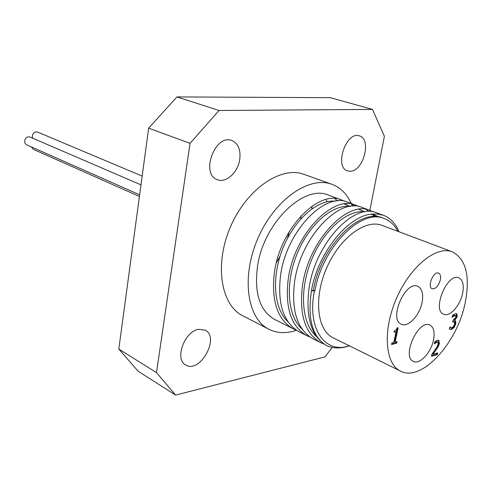 <?xml version="1.0" encoding="UTF-8"?>
<svg xmlns="http://www.w3.org/2000/svg" width="492" height="492" viewBox="0 0 492 492"><rect width="100%" height="100%" fill="white"/><g stroke="black" fill="none" stroke-linecap="round" stroke-linejoin="round"><path stroke-width="0.74" d="M453.36 316.319L452.185 317.401L452.665 315.267L455.272 313.748L456.527 313.761L457.007 314.13L457.197 316.7L454.756 320.476L455.733 321.282L455.746 323.877L454.184 327.444L451.619 329.412L449.313 329.142L449.793 327.02L451.933 327.697L453.507 326.503L454.534 324.05L454.479 322.02L452.695 321.971L453.071 320.304L455.906 317.217L455.543 315.526L453.36 316.319L452.683 316.03L454.104 315.231L455.543 315.526M452.8 321.491L454.214 321.817M450.746 327.623L449.756 327.162M449.313 329.136L450.943 329.111L453.507 327.149L455.069 323.582L454.799 320.63M455.733 321.282L455.057 320.987M454.719 320.618L454.079 320.181L456.521 316.411L456.158 313.668M454.756 320.476L454.079 320.181M457.007 314.13L456.33 313.841M437.296 354.615L431.484 356.276L431.958 354.148L435.039 349.892C436.871 347.291 437.886 345.335 438.089 344.031L437.732 341.989L437.025 341.971L434.405 343.914L434.879 341.762L437.505 340.206L438.759 340.218L439.393 343.57L438.237 346.7L433.058 354.197L437.683 352.887L437.296 354.615L436.632 354.302L436.896 353.108M433.058 354.197L432.388 353.883L437.566 346.393L438.716 343.262L438.39 340.113M436.41 349.615L435.74 349.302M438.237 346.7L437.566 346.393M435.58 342.813L434.903 342.506L436.355 341.669L437.732 341.989M431.607 355.734L436.632 354.302M396.65 343.195L391.558 344.523L391.903 342.899L393.797 342.407L396.042 331.725L394.141 332.198L394.449 330.735L396.134 329.874L397.081 327.967L398.163 327.703L395.144 342.057L396.989 341.577L396.65 343.195L395.962 342.869L396.189 341.786M395.144 342.057L394.461 341.731L397.364 327.9M394.246 331.682L396.042 331.725M391.669 343.988L395.962 342.869M308.871 289.499C305.563 317.973 311.553 336.737 326.854 345.771C333.717 348.588 341.233 348.613 349.406 345.839M370.661 214.254L375.685 215.453L378.809 216.947M358.816 209.285L364.812 211.788M344.136 203.946L350.292 206.369M354.363 206.074L351.534 204.02M348.527 202.495L347.727 202.187C324.972 191.665 285.852 231.541 280.434 276.393C277.439 304.333 283.706 322.826 299.222 331.879L300.458 332.451M368.754 211.455L365.943 209.334M363.33 207.931L361.983 207.384C339.357 196.941 300.126 237.519 294.444 282.857C291.313 311.159 297.482 329.788 312.955 338.754L313.496 339.025M376.558 212.833C354.314 202.23 314.695 243.614 308.871 289.493M313.373 290.335L314.911 291.043L311.467 290.692L313.373 290.335C320.489 246.83 359.947 207.378 382.751 218.005L384.332 218.589C361.448 207.962 322.076 247.494 314.911 291.043M316.393 336.399C301.51 323.625 299.105 290.44 311.331 260.354C323.428 230.201 347.284 209.561 364.387 211.855M372.352 214.512L375.285 216.603M302.131 329.154C287.402 316.19 284.985 283.546 296.996 254.056C308.902 224.537 332.463 204.321 349.646 206.474M288.121 321.94C273.595 308.816 271.264 276.645 283.078 247.833C294.794 218.952 318.047 199.248 335.255 201.216M397.905 231.351C394.639 225.072 390.113 220.822 384.332 218.602M371.749 214.112C347.942 215.785 317.777 253.208 311.467 290.692C307.272 318.841 312.402 337.192 326.86 345.759M371.761 214.088L377.954 214.008L383.6 215.361C390.574 218.128 395.685 223.589 398.926 231.732M323.951 344.025L320.686 342.647C305.231 333.687 299.13 314.972 302.371 286.504C308.121 240.963 347.53 199.813 369.996 210.379L373.225 211.886M309.966 336.983L306.78 335.63C291.27 326.663 285.053 308.103 288.121 279.948C293.681 234.93 332.863 194.5 355.55 205.072L358.582 206.462M296.116 330.071L293.22 328.797C277.648 319.818 271.326 301.405 274.272 273.558C279.585 229.001 318.638 189.309 341.466 199.906L344.492 201.283M349.289 345.778C325.224 354.345 306.891 328.97 314.363 291.141M400.537 371.103L333.238 337.85C317.119 330.353 313.41 298.226 326.59 268.14C339.56 237.968 365.556 218.731 382.038 225.379L452.296 251.812C466.231 259.186 470.457 276.529 464.971 303.841C456.711 343.853 421.287 382.389 400.537 371.103C385.002 363.939 382.45 330.464 396.454 298.453C410.26 266.363 436.453 245.36 452.296 251.812M293.22 328.797L274.579 319.4C259.69 310.79 254.026 292.943 257.587 265.871C263.915 222.581 304.173 184.045 328.496 195.139L341.466 199.906M334.818 198.54L337.635 200.921M440.315 279.979C438.403 286.147 435.691 289.075 432.185 288.761C426.828 287.02 433.581 270.649 438.636 273.128C440.432 274.075 440.992 276.363 440.315 279.979M433.458 340.224C430.955 352.758 419.633 364.879 413.409 361.417C401.263 356.786 418.544 318.804 429.934 325.077C433.809 327.278 434.983 332.334 433.458 340.224M462.554 293.675C460.045 305.809 449.67 317.254 443.673 314.259C431.613 310.261 447.523 272.205 458.901 277.857C462.972 280.034 464.19 285.311 462.554 293.675M422.013 302.715C419.504 315.6 408.028 327.758 401.392 324.283C388.268 319.579 405.482 279.979 417.868 286.369C422.216 288.73 423.594 294.179 422.013 302.715M190.047 143.326L219.045 110.491L176.948 96.918L148.652 128.172L190.047 143.326L156.487 372.604L118.8 349.049L138.178 371.269L175.619 395.082L156.487 372.604M148.652 128.172L118.8 349.049M300.698 219.02L301.153 215.724M219.045 110.491L372.475 109.402L330.415 97.687L176.948 96.918M332.217 347.407L324.984 356.891L175.619 395.082M372.475 109.402L384.393 136.327L369.867 210.33M140.989 184.863L29.895 136.991C27.183 136.419 25.43 137.754 24.625 140.989L25.006 143.295L26.5 144.759L139.642 194.814M31.359 146.911L33.136 149.248L139.421 196.474M142.17 176.093L37.484 132.034C34.821 131.493 33.087 132.822 32.3 136.02L32.589 138.154M276.356 262.796L280.003 256.363M287.34 238.626L289.271 231.566M311.965 206.246L311.897 208.836M350.365 171.241L347.604 170.902C333.927 167.366 346.165 130.835 359.394 135.89C371.903 138.836 363.526 171.198 350.365 171.241M198.614 329.32L205.244 330.163C220.311 337.475 199.715 374.215 185.656 364.916C174.297 359.344 184.482 331.276 198.614 329.32M239.739 159.5C237.962 172.452 225.957 183.442 217.384 179.672C200.115 174.168 215.145 133.523 231.898 140.558C238.263 143.48 240.877 149.796 239.739 159.5M296.412 330.261C286.375 333.705 277.217 333.373 268.946 329.277C247.132 318.668 240.988 277.002 257.913 238.343C274.585 199.574 309.21 175.595 331.86 184.279C340.452 187.501 346.922 193.91 351.27 203.503M351.497 204.014L352.37 206.142M268.946 329.277L242.728 315.741C220.76 305.028 214.155 264.136 230.637 226.511C246.861 188.768 281.233 165.656 304.068 174.383L331.86 184.279M326.184 199.451L326.897 201.782M454.786 315.52L454.104 315.231M453.218 321.836L452.769 321.645M451.619 329.412L450.943 329.111M454.184 327.444L453.507 327.149M455.746 323.877L455.069 323.582M457.197 316.7L456.521 316.411M439.393 343.57L438.716 343.262M437.025 341.971L436.355 341.669M372.026 214.057L375.716 215.422M359.049 209.254L361.134 210.023M344.541 203.897L346.854 204.752M347.727 202.2L355.55 205.072M299.247 331.836L306.78 335.636M361.971 207.427L369.996 210.373M312.955 338.748L320.686 342.647M376.577 212.79L383.6 215.367"/></g></svg>
